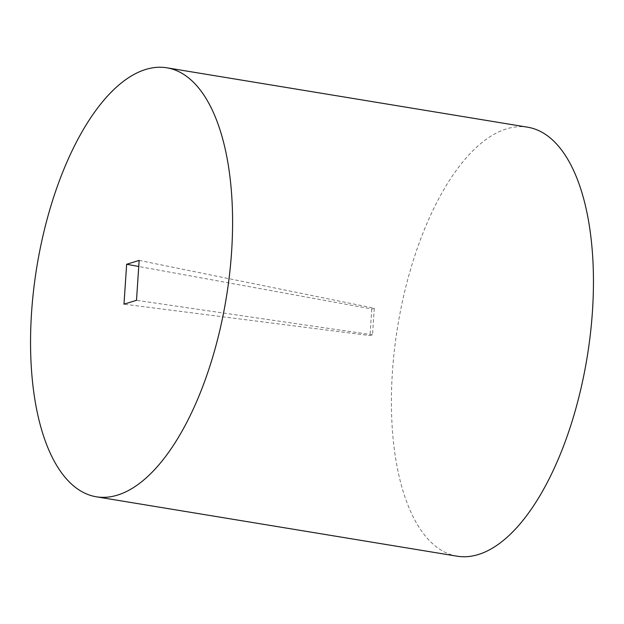 <?xml version="1.0" encoding="UTF-8"?>
<svg xmlns="http://www.w3.org/2000/svg" width="624" height="624" viewBox="0 0 624 624"><rect width="100%" height="100%" fill="white"/><g stroke="black" fill="none" stroke-linecap="round" stroke-linejoin="round"><path stroke-width="0.47" stroke-dasharray="3.12 2.34" d="M457.111 556.195A217.378 95.963 99.3 0 1 394.477 349.393A217.378 95.963 99.3 0 1 506.563 128.879A217.378 95.963 99.3 0 1 527.748 127.218M139.152 260.411L374.275 308.217L372.512 334.815L370.009 335.587L123.989 304.177M372.512 334.815L136.5 300.316M374.275 308.217L371.779 308.989L138.746 266.479M371.779 308.989L370.009 335.587"/><path stroke-width="0.94" d="M145.704 69.467A217.378 95.963 99.3 0 1 166.889 67.805A217.378 95.963 99.3 0 1 229.523 274.607A217.378 95.963 99.3 0 1 117.437 495.121A217.378 95.963 99.3 0 1 96.252 496.782A217.378 95.963 99.3 0 1 33.618 289.981A217.378 95.963 99.3 0 1 145.704 69.467M136.5 300.316L123.989 304.177L126.641 264.272L139.152 260.411L136.5 300.316M166.889 67.805L527.748 127.218A217.378 95.963 99.3 0 1 590.382 334.019A217.378 95.963 99.3 0 1 478.296 554.533A217.378 95.963 99.3 0 1 457.111 556.195L96.252 496.782M138.746 266.479L126.641 264.272"/></g></svg>
